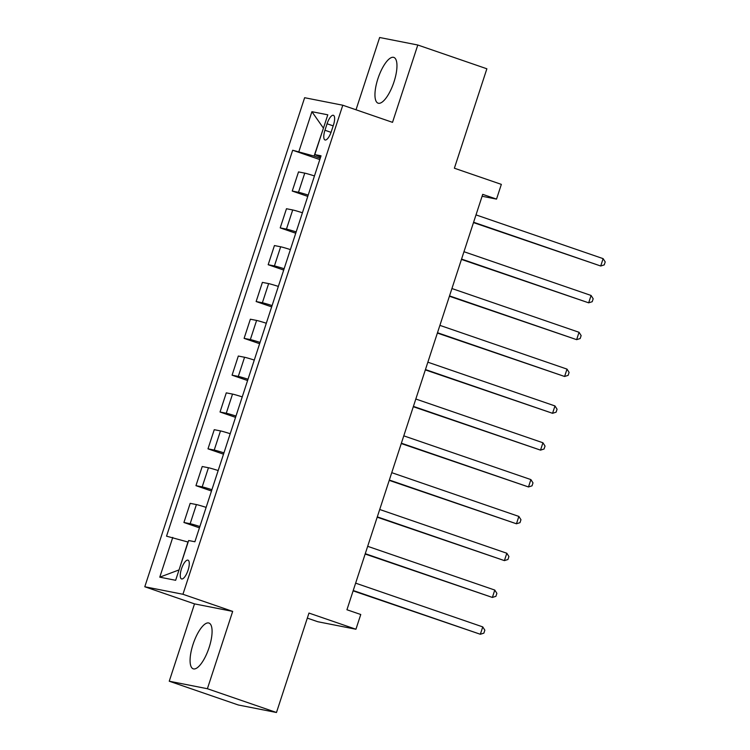 <?xml version="1.0" encoding="UTF-8"?>
<svg xmlns="http://www.w3.org/2000/svg" width="750" height="750" viewBox="0 0 750 750"><rect width="100%" height="100%" fill="white"/><g stroke="black" fill="none" stroke-linecap="round" stroke-linejoin="round"><path stroke-width="1.12" d="M209.119 647.522A24.197 8.128 -71 0 0 208.959 623.053A24.197 8.128 -71 0 0 193.041 644.353A24.197 8.128 -71 0 0 193.209 668.822A24.197 8.128 -71 0 0 209.119 647.522M394.003 81.872A24.197 8.128 -71 0 0 393.834 57.413A24.197 8.128 -71 0 0 377.916 78.703A24.197 8.128 -71 0 0 378.084 103.172A24.197 8.128 -71 0 0 394.003 81.872M188.062 570.197A9.928 3.337 -71 0 0 187.997 560.156A9.928 3.337 -71 0 0 181.463 568.903A9.928 3.337 -71 0 0 181.537 578.934A9.928 3.337 -71 0 0 188.062 570.197M307.322 618.122L317.794 621.731L355.941 629.241L360.759 614.503L346.941 609.75L482.719 194.353L496.528 199.106L501.347 184.378L454.378 168.216L486.872 68.784L417.797 45.009L379.641 37.5L356.016 109.781M169.247 681.216L238.322 704.991L276.478 712.5L207.394 688.725L232.678 611.391L182.944 594.272L144.787 586.763L194.522 603.881L169.247 681.216L207.394 688.725M182.944 594.272L342.787 105.225L304.631 97.716L144.787 586.763M327.066 123.769L324.947 130.247A9.619 3.234 -71 0 0 325.012 139.969A9.619 3.234 -71 0 0 331.341 131.503L333.459 125.025A9.619 3.234 -71 0 0 333.394 115.303A9.619 3.234 -71 0 0 327.066 123.769L333.188 125.869M323.447 128.128L314.091 156.084L292.678 150.234L166.537 536.175L187.95 542.016L179.006 570.047M298.922 151.463L311.916 111.694L327.797 114.816L314.794 154.594L320.616 157.106M172.772 537.403L159.778 577.172L175.65 580.294L188.653 540.525L194.897 541.753L321.038 155.812L314.794 154.594M355.941 629.241L308.972 613.069L276.478 712.5M342.787 105.225L392.522 122.344L417.797 45.009M482.091 196.266L496.528 199.106M323.438 128.156L311.916 111.694M320.259 158.203L314.091 156.084M292.678 150.234L319.809 159.572M314.456 175.941A12.412 0.544 -161.9 0 0 304.744 173.138L298.509 171.909L292.247 191.053L307.772 196.397M199.875 526.519A12.412 0.544 -161.9 0 0 190.153 523.716L183.919 522.488L199.444 527.831M183.919 522.488L190.181 503.344L196.416 504.572A12.412 0.544 -161.9 0 1 206.128 507.375M211.912 489.694A12.412 0.544 -161.9 0 0 202.191 486.891L195.956 485.662L211.481 491.006M195.956 485.662L202.219 466.519L208.453 467.747A12.412 0.544 -161.9 0 1 218.166 470.541M223.941 452.869A12.412 0.544 -161.9 0 0 214.228 450.066L207.994 448.837L223.519 454.181M207.994 448.837L214.247 429.694L220.491 430.912A12.412 0.544 -161.9 0 1 230.203 433.716M235.978 416.044A12.412 0.544 -161.9 0 0 226.266 413.241L220.031 412.013L235.556 417.356M220.031 412.013L226.284 392.859L232.528 394.088A12.412 0.544 -161.9 0 1 242.241 396.891M248.016 379.219A12.412 0.544 -161.9 0 0 238.303 376.416L232.069 375.188L247.584 380.531M232.069 375.188L238.322 356.034L244.566 357.262A12.412 0.544 -161.9 0 1 254.278 360.066M260.053 342.394A12.412 0.544 -161.9 0 0 250.341 339.591L244.106 338.363L259.622 343.706M244.106 338.363L250.359 319.209L256.603 320.438A12.412 0.544 -161.9 0 1 266.316 323.241M272.091 305.569A12.412 0.544 -161.9 0 0 262.378 302.766L256.134 301.537L271.659 306.881M256.134 301.537L262.397 282.384L268.631 283.612A12.412 0.544 -161.9 0 1 278.353 286.416M284.128 268.734A12.412 0.544 -161.9 0 0 274.416 265.941L268.172 264.713L283.697 270.056M268.172 264.713L274.434 245.559L280.669 246.788A12.412 0.544 -161.9 0 1 290.391 249.591M296.166 231.909A12.412 0.544 -161.9 0 0 286.453 229.106L280.209 227.888L295.734 233.222M280.209 227.888L286.472 208.734L292.706 209.963A12.412 0.544 -161.9 0 1 302.419 212.766M308.203 195.084A12.412 0.544 -161.9 0 0 298.491 192.281L292.247 191.053M159.778 577.172L178.8 570M232.678 611.391L194.522 603.881M473.484 222.6L600.712 266.006L473.597 222.253M603.113 258.637L605.212 261.928L604.247 264.881L600.712 266.006L603.113 258.637L476.006 214.894M461.447 259.425L588.675 302.831L461.559 259.078M591.075 295.463L593.175 298.762L592.209 301.706L588.675 302.831L591.075 295.463L463.969 251.719M449.409 296.25L576.638 339.656L449.522 295.903M579.047 332.288L581.138 335.587L580.172 338.531L576.638 339.656L579.047 332.288L451.931 288.544M437.372 333.075L564.6 376.481L437.484 332.728M567.009 369.113L569.1 372.413L568.144 375.356L564.6 376.481L567.009 369.113L439.894 325.369M425.334 369.9L552.562 413.306L425.447 369.562M554.972 405.947L557.062 409.237L556.106 412.181L552.562 413.306L554.972 405.947L427.856 362.194M413.306 406.725L540.525 450.131L413.419 406.388M542.934 442.772L545.034 446.062L544.069 449.006L540.525 450.131L542.934 442.772L415.819 399.019M401.269 443.55L528.488 486.956L401.381 443.212M530.897 479.597L532.997 482.888L532.031 485.831L528.488 486.956L530.897 479.597L403.781 435.844M389.231 480.375L516.45 523.781L389.344 480.037M518.859 516.422L520.959 519.712L519.994 522.656L516.45 523.781L518.859 516.422L391.744 472.669M377.194 517.2L504.412 560.616L377.306 516.863M506.822 553.247L508.922 556.538L507.956 559.491L504.412 560.616L506.822 553.247L379.716 509.494M365.156 554.034L492.375 597.441L365.269 553.688M494.784 590.072L496.884 593.362L495.919 596.316L492.375 597.441L494.784 590.072L367.678 546.319M353.119 590.859L480.347 634.266L353.231 590.513M482.747 626.897L484.847 630.188L483.881 633.141L480.347 634.266L482.747 626.897L355.641 583.153M298.491 192.281L304.744 173.138M286.453 229.106L292.706 209.963M274.416 265.941L280.669 246.788M262.378 302.766L268.631 283.612M250.341 339.591L256.603 320.438M238.303 376.416L244.566 357.262M226.266 413.241L232.528 394.088M214.228 450.066L220.491 430.912M202.191 486.891L208.453 467.747M190.153 523.716L196.416 504.572M331.05 132.347L324.947 130.247"/></g></svg>
